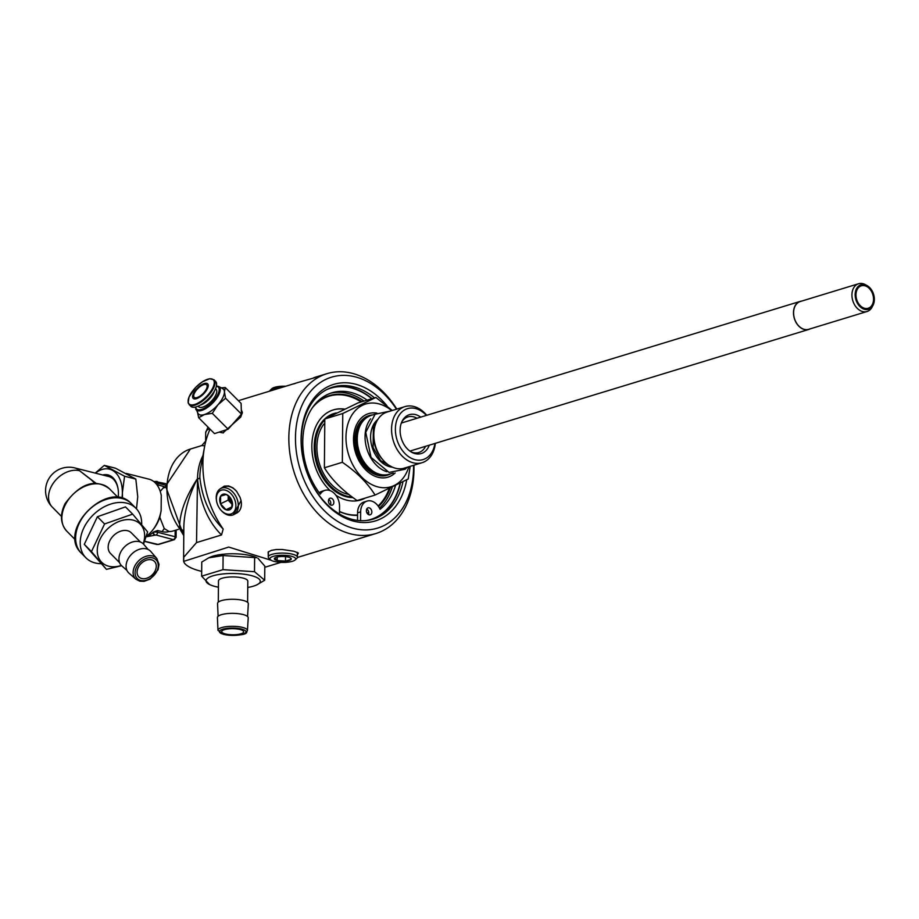 <?xml version="1.0" encoding="UTF-8"?>
<svg xmlns="http://www.w3.org/2000/svg" width="919" height="919" viewBox="0 0 919 919"><rect width="100%" height="100%" fill="white"/><g stroke="black" fill="none" stroke-linecap="round" stroke-linejoin="round"><path stroke-width="1.38" d="M201.686 571.4A51.326 14.233 0.5 0 1 183.674 561.383L228.728 547.069L271.185 560.28M280.984 562.359L264.798 567.287M396.813 409.093A83.595 60.24 73 0 0 352.115 373.298A83.595 60.24 73 0 0 327.026 373.642A83.595 60.24 73 0 0 293.793 471.171A83.595 60.24 73 0 0 375.791 533.56A83.595 60.24 73 0 0 413.918 465.198M183.674 561.383L183.743 557.27L196.528 542.589L221.525 534.961L223.179 529.034A83.595 60.24 -107 0 1 204.432 447.45A83.595 60.24 -107 0 1 210.06 429.139M238.458 400.753A83.595 60.24 -107 0 1 241.065 399.868L294.298 383.625M268.256 556.42L268.164 551.986L271.427 550.366L276.274 549.516L282.156 549.482L293.885 551.239L298.376 553.02L297.331 554.996M219.997 488.965L224.316 486.117L228.636 485.933L233.012 487.897L236.62 491.355L240.054 497.34L241.077 500.591L233.323 514.801M241.306 409.805L242.375 412.424L240.755 417.031L222.926 432.941L219.159 432.114M317.044 376.698L315.401 377.192M295.838 383.154L296.642 382.913M294.482 383.694L296.182 383.051M298.629 382.315L294.712 383.499M294.011 383.843L293.31 383.97M315.699 377.1L317.17 376.962M316.699 376.801L313.896 377.732L316.699 376.801M315.263 377.238L316.906 376.733A83.595 60.24 73 0 0 316.527 376.859L313.655 377.778A83.595 60.24 -107 0 1 314.114 377.617L315.458 377.181A83.595 60.24 -107 0 1 315.562 377.146L314.884 377.353A83.595 60.24 -107 0 1 315.263 377.238L315.263 377.238M315.665 377.123L316.113 376.985A83.595 60.24 -107 0 1 316.262 376.939L315.814 377.077A83.595 60.24 73 0 0 315.665 377.123L315.32 377.261M223.409 432.872A14.474 5.962 135 0 1 220.939 432.102L220.491 431.677M241.364 411.597L241.41 411.655A14.474 5.962 135 0 1 242.168 413.527M241.008 500.327A14.428 9.937 64.2 0 1 237.01 512.848L233.897 514.525A14.578 10.04 -115.8 0 0 236.551 497.673A14.578 10.04 -115.8 0 0 221.927 488.023A14.578 10.04 -115.8 0 0 221.192 488.299A14.578 10.04 -115.8 0 0 216.482 500.464L216.597 501.154A12.877 8.868 64.2 0 1 221.41 490.16A12.877 8.868 64.2 0 1 233.748 497.524A12.877 8.868 64.2 0 1 233.415 512.492A12.877 8.868 64.2 0 1 220.962 510.16A12.877 8.868 64.2 0 1 216.597 501.154M221.192 488.299L224.443 486.898A14.428 9.937 64.2 0 1 225.166 486.622A14.428 9.937 64.2 0 1 236.815 491.608M297.251 552.33A14.428 3.998 0.5 0 1 297.274 552.549L297.388 557.236A14.578 4.044 -179.5 0 0 287.934 553.399A14.578 4.044 -179.5 0 0 271.898 554.375A14.578 4.044 -179.5 0 0 268.233 556.983A14.578 4.044 -179.5 0 0 268.808 558.155L270.427 559.728A12.877 3.573 0.5 0 1 273.161 556.397A12.877 3.573 0.5 0 1 289.025 555.765A12.877 3.573 0.5 0 1 295.148 559.947A12.877 3.573 0.5 0 1 282.765 562.405A12.877 3.573 0.5 0 1 270.427 559.728M268.233 556.983L268.428 552.296A14.428 3.998 0.5 0 1 268.67 551.607M208.728 557.844L209.854 557.316A27.133 7.524 0.5 0 1 251.301 555.8A27.133 7.524 0.5 0 1 256.838 557.73L223.099 555.535L208.728 557.844L201.766 562.037L201.64 576.167L222.972 569.665L254.506 571.698L264.683 580.245L256.608 584.978A27.133 7.524 -179.5 0 0 251.128 575.524A27.133 7.524 -179.5 0 0 216.011 575.03A27.133 7.524 -179.5 0 0 209.612 584.564A27.133 7.524 -179.5 0 0 218.423 587.207M413.561 465.313A78.896 56.863 -107 0 1 355.067 528.747A78.896 56.863 -107 0 1 295.47 438.443A78.896 56.863 -107 0 1 355.182 376.847A78.896 56.863 -107 0 1 396.457 409.196M387.048 405.922A71.372 51.441 73 0 0 355.125 384.085A71.372 51.441 73 0 0 301.26 434.457A71.372 51.441 73 0 0 346.67 518.753A71.372 51.441 73 0 0 406.715 479.844M402.959 481.855A69.028 49.752 -107 0 1 373.103 519.155A69.028 49.752 -107 0 1 305.384 467.633A69.028 49.752 -107 0 1 332.827 387.106A69.028 49.752 -107 0 1 353.539 386.807A69.028 49.752 -107 0 1 374.515 397.881M331.61 387.496A69.028 49.752 -107 0 1 351.092 387.554A69.028 49.752 -107 0 1 372.057 398.628M400.385 483.187A69.028 49.752 -107 0 1 371.873 519.499M366.313 520.522A68.638 49.465 73 0 0 400.098 483.337M371.758 398.72A68.638 49.465 73 0 0 326.429 389.748M339.479 514.054L339.548 506.53A14.095 10.155 73 0 0 324.889 490.367A14.095 10.155 73 0 0 320.283 494.135A63.848 46.007 -107 0 1 331.954 392.781A63.848 46.007 -107 0 1 367.118 400.133M330.438 504.899A3.642 2.619 73 0 0 328.761 499.396M324.889 490.367L321.822 491.309A14.095 10.155 73 0 0 319.215 492.722M395.48 485.634A63.848 46.007 -107 0 1 380.052 509.298A14.095 10.155 73 0 0 367.083 501.073A14.095 10.155 73 0 0 360.65 511.883L360.57 520.682M367.083 501.073L364.027 502.015A14.095 10.155 73 0 0 357.583 512.813L357.525 520.418M368.416 514.537A3.642 2.619 73 0 0 368.772 512.813A3.642 2.619 73 0 0 366.738 509.034M371.839 512.009A3.642 2.619 -107 0 1 370.173 514.801A3.642 2.619 -107 0 1 367.255 513.434A3.642 2.619 -107 0 1 368.048 507.839A3.642 2.619 -107 0 1 371.839 512.009M333.861 502.371A3.642 2.619 -107 0 1 332.196 505.163A3.642 2.619 -107 0 1 328.416 500.866A3.642 2.619 -107 0 1 330.07 498.201A3.642 2.619 -107 0 1 333.861 502.371M379.478 508.138A63.848 46.007 73 0 0 392.229 487.208M364.05 401.075A63.848 46.007 73 0 0 330.438 393.286M367.244 513.422A61.883 44.594 73 0 0 368.772 512.813M378.49 506.507A61.883 44.594 73 0 0 390.196 488.173M362.04 401.683A61.883 44.594 73 0 0 329.462 395.595A61.883 44.594 73 0 0 313.494 406.209M339.502 511.55A61.883 44.594 73 0 0 357.56 515.352M183.743 557.27L183.559 560.119M183.834 527.069C184.133 512.411 188.544 496.455 197.08 479.201C185.201 497.593 179.354 514.054 179.561 528.609L183.766 535.593M223.179 529.034C210.083 516.179 202.306 499.017 199.848 477.524A53.313 38.426 -107 0 1 200.836 467.001L204.432 447.45M183.789 531.768A9.385 6.019 -7.2 0 0 179.561 528.609A51.326 36.99 -107 0 1 190.382 449.058L201.778 445.577M205.936 440.752L201.812 445.566L204.742 445.807M209.566 428.645A29.328 8.133 0.5 0 0 205.684 432.642L205.626 440.178M386.554 494.744A61.883 44.594 -107 0 1 378.237 506.139M368.772 512.687A61.883 44.594 -107 0 1 367.209 513.365M328.991 395.744A61.883 44.594 -107 0 1 357.606 399.845M357.571 515.122A61.447 44.284 -107 0 1 347.704 514.41M314.39 405.21A61.447 44.284 -107 0 1 328.795 396.261A61.447 44.284 -107 0 1 328.979 396.204M389.254 488.609A61.447 44.284 -107 0 1 378.134 505.99M368.737 512.297A61.447 44.284 -107 0 1 366.991 513.009M357.571 515.031A61.447 44.284 -107 0 1 339.502 511.458M312.334 407.841A61.447 44.284 -107 0 1 329.151 396.146A61.447 44.284 -107 0 1 361.144 401.959M365.452 497.995A47.076 33.923 -107 0 1 360.811 499.947A47.076 33.923 -107 0 1 335.883 495.215M330.185 490.654A47.076 33.923 -107 0 1 311.886 444.245A47.076 33.923 -107 0 1 333.344 409.897A47.076 33.923 -107 0 1 344.384 409.081M365.084 498.109A47.076 33.923 -107 0 1 360.627 500.005M333.172 409.954A47.076 33.923 -107 0 1 344.108 409.208M352.953 497.547A43.423 31.292 -107 0 1 315.297 458.202A43.423 31.292 -107 0 1 336.354 412.93M264.683 580.245L264.81 566.115L257.952 558.27M209.612 584.564L201.64 576.167M254.62 557.569L254.506 571.698M223.099 555.535L222.972 569.665M247.751 587.459A27.133 7.524 -179.5 0 0 256.608 584.978M218.297 602.117L218.481 580.877A14.67 4.067 0.5 0 1 233.173 576.937A14.67 4.067 0.5 0 1 247.808 581.13L247.625 602.37M218.102 616.27L217.55 603.473A15.393 4.273 0.5 0 1 232.978 599.28A15.393 4.273 0.5 0 1 248.337 603.749L247.567 616.523M217.424 617.568A15.393 4.273 0.5 0 1 232.863 613.364A15.393 4.273 0.5 0 1 248.222 617.832L247.441 630.572A14.738 4.09 -179.5 0 0 232.748 626.298A14.738 4.09 -179.5 0 0 217.975 630.319L217.424 617.568M225.408 633.949A10.994 3.056 0.5 0 1 221.697 631.629A10.994 3.056 0.5 0 1 232.725 628.676A10.994 3.056 0.5 0 1 243.696 631.824A10.994 3.056 0.5 0 1 237.205 634.547A10.994 3.056 0.5 0 1 225.408 633.949M195.793 409.311A16.278 6.697 135 0 0 209.601 405.853A16.278 6.697 135 0 0 220.25 389.438A16.278 6.697 135 0 0 218.665 386.474L222.697 388.668A17.599 7.249 135 0 1 224.42 391.873L225.258 387.542L241.1 403.407L241.444 414.101L228.142 429.196L214.518 433.607L198.676 417.743L204.477 414.526L212.3 413.343L217.941 404.774L225.592 398.237L224.42 391.873A17.599 7.249 135 0 1 217.941 404.774A17.599 7.249 135 0 1 204.477 414.526A17.599 7.249 135 0 1 197.976 413.355L195.253 407.094M228.142 429.196L212.3 413.343M241.444 414.101L225.592 398.237M197.596 412.642L198.676 417.743M225.258 387.542L221.249 387.875M215.54 388.783L216.091 389.346A12.315 5.066 135 0 1 207.579 404.532A12.315 5.066 135 0 1 198.665 406.749L198.102 406.187M214.414 391.034A12.315 5.066 135 0 1 205.477 402.419A12.315 5.066 135 0 1 200.353 405.072M212.036 394.642A10.994 4.526 135 0 1 205.454 401.718A10.994 4.526 135 0 1 203.972 402.706M214.024 379.8L215.609 381.385A17.599 7.249 135 0 1 203.455 403.085A17.599 7.249 135 0 1 190.715 406.255L188.154 402.924L189.027 396.997L196 387.071L202.41 381.81L209.658 378.731L214.024 379.8A17.599 7.249 135 0 1 215.035 382.476A17.599 7.249 135 0 1 201.858 401.5A17.599 7.249 135 0 1 189.119 404.67M200.595 396.491A10.27 4.227 135 0 1 193.541 393.309A10.27 4.227 135 0 1 207.143 383.453A10.27 4.227 135 0 1 200.595 396.491M200.572 395.71A8.799 3.619 135 0 1 194.196 397.307A8.799 3.619 135 0 1 197.861 388.519A8.799 3.619 135 0 1 206.649 384.866A8.799 3.619 135 0 1 200.572 395.71M269.704 391.126A14.578 4.044 0.5 0 1 270.278 390.207A14.578 4.044 0.5 0 1 281.754 387.45M285.752 386.233A12.877 3.573 -179.5 0 0 271.921 388.657L270.278 390.207M295.148 559.947L296.791 558.396A14.578 4.044 -179.5 0 0 297.388 557.236M274.815 557.994L277.182 560.544A8.466 2.343 0.5 0 1 274.505 558.304A8.466 2.343 0.5 0 1 274.701 558.086A8.466 2.343 0.5 0 1 280.111 556.592A8.466 2.343 0.5 0 1 288.405 557.121A8.466 2.343 0.5 0 1 290.909 558.235A8.466 2.343 0.5 0 1 291.093 559.372A8.466 2.343 0.5 0 1 285.476 561.084A8.466 2.343 0.5 0 1 277.182 560.544L277.216 557.029M277.182 560.544L285.476 561.084L285.51 556.638M285.476 561.084L291.093 559.372L290.312 557.81M220.962 510.16L221.422 510.677A14.578 10.04 -115.8 0 0 233.897 514.525M230.083 497.455L226.246 494.445L220.629 496.157L220.514 503.807A8.466 5.836 64.2 0 1 220.629 496.157A8.466 5.836 64.2 0 1 226.246 494.445A8.466 5.836 64.2 0 1 229.968 497.305A8.466 5.836 64.2 0 1 231.749 500.384A8.466 5.836 64.2 0 1 232.266 502.05A8.466 5.836 64.2 0 1 231.634 508.035A8.466 5.836 64.2 0 1 226.017 509.746A8.466 5.836 64.2 0 1 220.514 503.807L228.165 500.108L228.234 495.72M220.514 503.807L226.017 509.746L231.967 506.863M232.381 504.657L228.165 500.108M226.017 509.746L231.634 508.035L232.243 501.923M232.404 504.462A9.201 6.341 64.2 0 1 229.026 499.603A9.201 6.341 64.2 0 1 228.222 496.478M232.346 502.521A7.329 5.054 64.2 0 1 229.658 496.972M146.213 536.73A27.869 17.702 -75.8 0 0 153.059 532.411A27.869 17.702 -75.8 0 0 153.416 532.067L157.574 530.516L161.962 531.63A23.687 17.07 73 0 0 169.119 531.515A21.999 15.853 73 0 0 172.967 531.021L178.355 529.378M160.239 491.366L163.168 488.012L165.512 487.3A23.687 17.07 73 0 0 162.364 486.105L156.816 484.635M169.119 531.515L164.248 528.54L159.814 517.317L161.135 510.619L161.262 495.444A30.798 19.563 104.2 0 0 149.039 479.201L126.328 473.434M161.135 510.619A30.798 19.563 104.2 0 1 152.761 529.976A30.798 19.563 104.2 0 1 146.42 536.064M159.814 517.317A27.869 17.702 104.2 0 1 153.875 528.54L152.761 529.976M154.737 481.545A2.343 1.689 73 0 0 154.553 481.579L154.92 481.476A2.343 1.689 73 0 0 154.266 481.924M145.616 536.926L155.977 534.996L173.588 539.683L158.034 544.427L144.662 541.257M173.588 539.683A2.343 1.689 73 0 0 174.3 539.671L176.103 537.339A2.929 0.816 -179.5 0 0 175.115 536.719L157.551 532.262A2.929 0.816 -179.5 0 0 153.416 532.308L153.059 532.411A2.343 1.689 73 0 0 154.794 535.111M136.494 508.862L137.735 496.697L135.828 479.086L115.553 468.231L104.306 465.382L124.57 476.237L122.365 492.791L122.549 498.443M95.208 473.101L104.306 465.382M135.828 479.086L124.57 476.237M121.974 498.282A30.798 19.563 -75.8 0 0 122.365 492.791A30.798 19.563 -75.8 0 0 112.382 470.287A30.798 19.563 -75.8 0 0 95.438 473.159M118.218 497.57A24.859 15.795 -75.8 0 0 118.011 488.517A24.859 15.795 -75.8 0 0 102.664 474.997M96.173 483.417L79.574 470.735A23.469 14.911 -75.8 0 0 74.784 467.92L108.764 476.536A23.469 14.911 104.2 0 1 118.08 488.954M810.121 328.876A14.67 10.568 -107 0 1 808.743 329.45A14.67 10.568 -107 0 1 793.488 312.644A14.67 10.568 -107 0 1 800.185 301.398A14.67 10.568 -107 0 1 801.655 301.099M867.065 285.602L865.422 284.695A14.52 10.465 73 0 0 858.576 283.741L800.231 301.535A14.52 10.465 73 0 0 793.591 312.667A14.52 10.465 73 0 0 808.697 329.312L867.042 311.518A14.52 10.465 73 0 0 872.2 306.912L873.05 305.234A12.82 9.247 -107 0 1 862.206 308.336A12.82 9.247 -107 0 1 855.152 294.597A12.82 9.247 -107 0 1 867.065 285.602A12.82 9.247 -107 0 1 873.05 305.234M858.576 283.741A14.52 10.465 73 0 0 851.936 294.873A14.52 10.465 73 0 0 867.042 311.518M864.653 308.313A11.729 8.455 -107 0 1 856.14 297.159A11.729 8.455 -107 0 1 861.333 285.82A11.729 8.455 -107 0 1 872.843 294.574A11.729 8.455 -107 0 1 868.179 308.256A11.729 8.455 -107 0 1 864.653 308.313M74.784 467.92L74.784 467.92A23.469 23.469 0 0 0 52.337 507.162L61.481 516.421M91.567 480.097L79.574 470.735A23.469 16.921 135.3 0 0 78.919 470.585A23.469 16.921 135.3 0 0 51.453 486.208A23.469 16.921 135.3 0 0 52.337 507.162M100.814 563.692A35.198 25.376 -44.7 0 1 85.926 557.81A35.198 25.376 -44.7 0 1 84.605 526.38A35.198 25.376 -44.7 0 1 135.978 508.31A35.198 25.376 -44.7 0 1 141.664 524.611M132.646 514.123L125.478 506.874L97.403 516.731L84.295 544.347L106.432 569.366L91.463 551.595L104.571 523.968L132.646 514.123L147.614 531.894L143.536 544.117M97.403 516.731L104.571 523.968M84.295 544.347L91.463 551.595M121.584 565.702L106.432 569.366M143.226 543.807A27.133 19.563 135.3 0 0 130.038 519.626A27.133 19.563 135.3 0 0 99.516 540.395A27.133 19.563 135.3 0 0 109.901 566.472A27.133 19.563 135.3 0 0 121.331 565.461M119.573 562.635L110.533 553.491A14.67 10.58 -44.7 0 1 111.314 538.247A14.67 10.58 -44.7 0 1 126.925 530.585A14.67 10.58 -44.7 0 1 131.383 532.871L140.435 542.015M126.948 570.412L121.859 565.955A15.393 11.108 -44.7 0 1 122.032 549.872A15.393 11.108 -44.7 0 1 138.666 541.521A15.393 11.108 -44.7 0 1 143.72 544.335L148.131 549.482M145.799 548.735A15.393 11.108 -44.7 0 1 150.865 551.561L156.85 558.545A14.738 10.626 135.3 0 0 152.003 555.846A14.738 10.626 135.3 0 0 136.092 563.841A14.738 10.626 135.3 0 0 135.92 579.234L129.005 573.18A15.393 11.108 -44.7 0 1 129.177 557.098A15.393 11.108 -44.7 0 1 145.799 548.735M151.153 559.74A10.994 7.926 -44.7 0 1 154.495 561.452A10.994 7.926 -44.7 0 1 152.255 574.823A10.994 7.926 -44.7 0 1 138.849 576.914A10.994 7.926 -44.7 0 1 139.447 565.484A10.994 7.926 -44.7 0 1 151.153 559.74M335.355 413.424A43.113 31.074 73 0 0 334.941 413.55A43.113 31.074 73 0 0 327.256 417.628M324.591 420.086A43.113 31.074 73 0 0 317.664 463.406A43.113 31.074 73 0 0 347.152 496.214A43.113 31.074 73 0 0 352.172 496.984M348.921 494.468A40.918 29.488 -107 0 1 320.134 465.853A40.918 29.488 -107 0 1 323.879 424.084M401.752 422.005A18.621 13.417 -107 0 1 407.944 416.893A18.621 13.417 -107 0 1 413.527 416.812A18.621 13.417 -107 0 1 417.008 418.26M425.566 446.312A18.621 13.417 -107 0 1 418.8 452.516A18.621 13.417 -107 0 1 410.816 451.723M420.73 417.123A20.321 14.647 73 0 0 402.166 421.132A20.321 14.647 73 0 0 400.11 430.253A20.321 14.647 73 0 0 411.655 452.217A20.321 14.647 73 0 0 429.288 445.175M434.917 443.463A26.628 19.196 -107 0 1 412.815 458.949A26.628 19.196 -107 0 1 395.434 427.599A26.628 19.196 -107 0 1 415.537 408.518A26.628 19.196 -107 0 1 426.359 415.411M426.761 415.285A29.328 21.137 73 0 0 413.768 406.474A29.328 21.137 73 0 0 404.969 406.6A29.328 21.137 73 0 0 393.309 440.821A29.328 21.137 73 0 0 422.085 462.705A29.328 21.137 73 0 0 435.319 443.337M422.085 462.705L404.326 468.127A29.328 21.137 -107 0 1 375.549 446.232A29.328 21.137 -107 0 1 387.221 412.022L404.969 406.6M386.796 471.711A30.798 22.194 -107 0 1 366.865 448.886A30.798 22.194 -107 0 1 370.667 418.823M375.297 414.124L371.322 415.331A30.798 22.194 73 0 0 365.773 418.294A30.798 22.194 73 0 0 359.076 451.263A30.798 22.194 73 0 0 383.028 474.882A30.798 22.194 73 0 0 389.288 474.238L393.263 473.032M365.475 418.536A30.499 21.987 73 0 0 365.176 418.777A30.499 21.987 73 0 0 358.559 451.424A30.499 21.987 73 0 0 382.27 474.813A30.499 21.987 73 0 0 382.649 474.847M395.124 473.009A33.222 23.94 -107 0 1 355.469 452.366A33.222 23.94 -107 0 1 376.859 413.091M391.735 410.644A43.262 31.177 73 0 0 378.731 403.82A43.262 31.177 73 0 0 346.222 432.608A43.262 31.177 73 0 0 370.874 484.106A43.262 31.177 73 0 0 408.84 466.749M410.207 466.335L408.197 479.017L375.055 495.065C367.657 483.072 356.756 472.159 342.339 462.303L342.764 413.504L375.905 397.456L392.229 410.483M375.055 495.065L357.1 500.545C342.684 490.689 331.782 479.775 324.384 467.782L324.809 418.972L357.951 402.936L375.905 397.456M342.764 413.504L324.809 418.972M342.339 462.303L324.384 467.782M392.47 467.197A25.962 18.702 -107 0 1 389.817 466.76A25.962 18.702 -107 0 1 371.667 445.566A25.962 18.702 -107 0 1 377.893 419.409M360.65 511.883L357.583 512.813M196.528 542.589L197.516 479.075C200.158 503.13 208.165 521.762 221.525 534.961M202.927 455.617A51.326 36.99 73 0 0 197.516 479.075A9.385 2.608 -179.5 0 0 199.848 477.524M223.903 634.409A13.268 3.676 0.5 0 1 228.498 628.205A13.268 3.676 0.5 0 1 245.695 632.571A13.268 3.676 0.5 0 1 223.903 634.409M216.367 386.279A15.428 6.353 135 0 1 211.864 402.545A15.428 6.353 135 0 1 195.609 407.025M201.479 400.868A17.116 7.042 135 0 1 189.728 395.572A17.116 7.042 135 0 1 212.392 379.145A17.116 7.042 135 0 1 201.479 400.868M162.364 486.105A27.869 17.702 104.2 0 1 164.421 487.633M164.248 528.54A27.869 17.702 104.2 0 1 161.962 531.63M173.542 539.453A2.343 1.493 -75.8 0 0 175.115 536.719L175.173 530.343M157.574 530.516L157.551 532.262A2.343 1.493 -75.8 0 1 155.977 534.996M153.416 532.067L153.416 532.308A2.343 1.689 -107 0 0 155.15 535.007M155.449 483.026A2.929 0.816 0.5 0 1 157.988 483.233L157.965 484.991M156.448 481.453A2.343 1.493 104.2 0 1 157 481.441A2.343 1.493 104.2 0 1 157.988 483.233L165.65 485.186M155.621 481.464A2.343 1.689 73 0 0 154.92 481.476L165.788 483.67M157.206 544.439A2.343 1.493 104.2 0 1 156.644 544.45L144.616 541.406M158.034 544.427A2.343 1.689 73 0 0 158.734 544.416L156.644 544.45M65.594 504.244A30.063 21.677 -44.7 0 1 109.464 488.805C95.254 478.317 80.504 483.187 65.192 503.428C59.781 514.364 60.286 523.589 66.719 531.09A30.063 21.677 -44.7 0 1 65.594 504.244M81.331 553.169A35.198 25.376 -44.7 0 1 88.511 510.378A35.198 25.376 -44.7 0 1 131.383 503.669C108.649 478.374 56.289 530.16 81.331 553.169L85.926 557.81M152.083 557.787A13.268 9.569 -44.7 0 1 152.853 576.512A13.268 9.569 -44.7 0 1 135.093 573.249A13.268 9.569 -44.7 0 1 152.083 557.787M373.953 431.769A25.962 18.702 73 0 0 382.293 459.144M368.117 416.698A30.499 21.987 73 0 0 357.537 451.734A30.499 21.987 73 0 0 385.865 474.893M372.517 414.963A31.166 22.47 73 0 0 356.687 451.987A31.166 22.47 73 0 0 390.483 473.882M297.365 557.477L375.791 533.56M299.376 382.086L315.228 377.583M317.606 376.526L327.026 373.642M183.834 527.081L183.593 560.912M205.684 432.642L208.004 427.082M183.754 535.697L165.581 486.14L190.382 449.058M247.441 630.572C245.499 631.33 251.99 636.741 223.547 634.42L217.975 630.319M218.665 386.474L216.447 385.934M176.103 537.339L176.172 530.045M174.3 539.671L158.734 544.416M800.185 301.398L401.35 423.039M808.743 329.45L409.897 451.091M91.395 479.925L94.852 483.417M118.114 497.558L109.464 488.805M75.369 539.844L66.719 531.09M135.978 508.31L131.383 503.669M135.92 579.234L139.791 581.187L144.042 581.348L150.188 579.085L158.079 569.711L159.01 564.404L156.85 558.545M377.698 419.707L373.39 425.899L373.08 447.553L380.638 460.591L392.137 467.047M390.334 411.069L375.101 414.262L365.728 432.344L371.058 457.421L389.07 472.423L405.164 469.23L407.45 467.174M382.27 474.813L383.028 474.882M365.176 418.777L365.773 418.294"/></g></svg>
